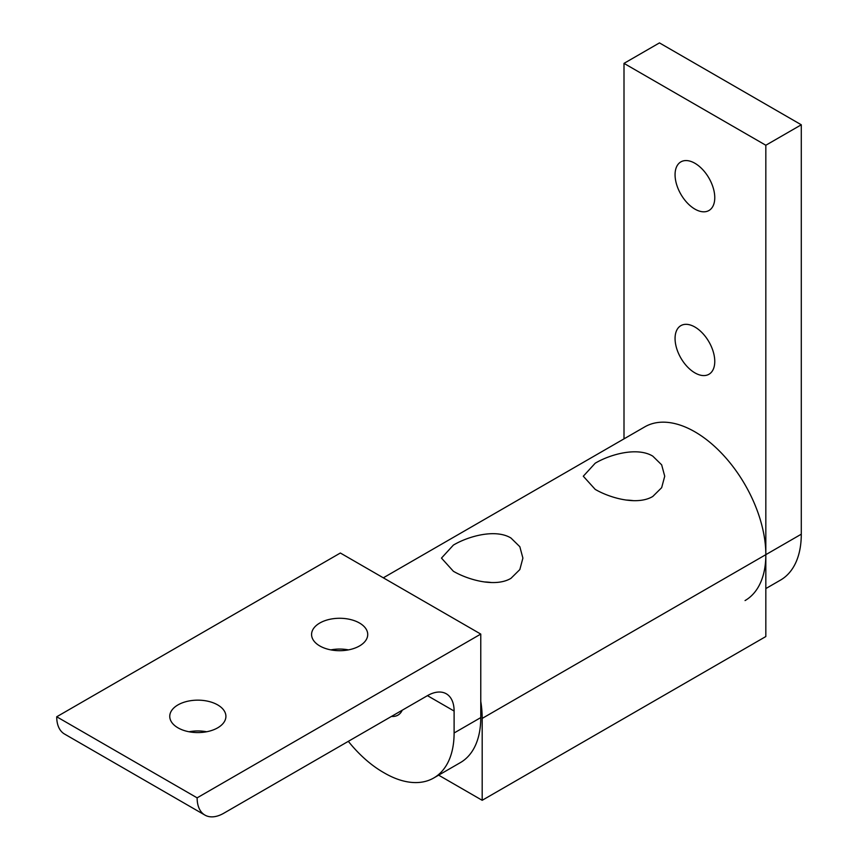 <?xml version="1.0" encoding="UTF-8"?>
<svg xmlns="http://www.w3.org/2000/svg" width="858" height="858" viewBox="0 0 858 858"><rect width="100%" height="100%" fill="white"/><g stroke="black" fill="none" stroke-linecap="round" stroke-linejoin="round"><path stroke-width="1.29" d="M510.971 578.324C495.731 587.526 468.672 580.158 453.389 571.278L441.473 558.097L453.389 545.087C468.629 536.046 495.699 528.657 510.971 538.03L519.83 546.707L522.897 558.097L519.83 569.573L510.971 578.324M652.799 496.45C637.558 505.641 610.488 498.284 595.216 489.392L583.29 476.222L595.216 463.202C610.456 454.161 637.526 446.782 652.799 456.156L661.657 464.832L664.725 476.222L661.657 487.687L652.799 496.45M633.547 500.686A40.712 23.509 0 0 0 626.168 500.064M491.731 582.571A40.712 23.509 0 0 0 484.341 581.949M480.77 701.308A100.279 57.894 60 0 1 482.185 718.414L482.185 800.3L438.642 775.16M383.322 577.82L644.776 426.866A100.279 57.894 60 0 1 722.05 453.732A100.279 57.894 60 0 1 765.829 554.654L765.829 636.539L482.185 800.3M217.685 727.831A28.078 16.216 180 0 1 187.087 731.348A28.078 16.216 180 0 1 169.755 716.366A28.078 16.216 180 0 1 177.971 704.901A28.078 16.216 180 0 1 208.58 701.394A28.078 16.216 180 0 1 225.911 716.366A28.078 16.216 180 0 1 217.685 727.831M359.502 645.956A28.078 16.216 180 0 1 328.904 649.463A28.078 16.216 180 0 1 311.572 634.491A28.078 16.216 180 0 1 319.798 623.026A28.078 16.216 180 0 1 350.396 619.508A28.078 16.216 180 0 1 367.728 634.491A28.078 16.216 180 0 1 359.502 645.956M402.241 710.199A28.078 16.216 60 0 1 397.94 715.143A28.078 16.216 60 0 1 391.516 716.398M348.455 649.881A28.078 16.216 0 0 0 348.016 649.796L348.016 649.796A28.078 16.216 0 0 0 330.845 649.881M206.639 731.767A28.078 16.216 0 0 0 189.028 731.767M433.751 777.981L460.414 762.59A98.273 56.746 -120 0 0 480.77 717.599L454.107 732.989A98.273 56.746 60 0 1 433.751 777.981A98.273 56.746 60 0 1 384.609 773.112L383.194 772.297A98.273 56.746 60 0 1 348.327 741.333M454.107 732.989L454.107 711.046A37.709 21.772 120 0 0 446.289 693.79A37.709 21.772 120 0 0 427.445 695.656L223.788 813.234A37.709 21.772 -60 0 1 204.933 815.1A37.709 21.772 -60 0 1 197.126 797.843L480.77 634.083L480.77 717.599M204.933 815.1L64.532 734.04A37.709 21.772 120 0 1 56.714 716.773L197.126 797.843M56.714 716.773L340.358 553.013L480.77 634.083M675.064 338.492A28.078 16.216 60 0 1 680.877 325.632A28.078 16.216 60 0 1 702.509 333.161A28.078 16.216 60 0 1 714.768 361.422A28.078 16.216 60 0 1 708.955 374.27A28.078 16.216 60 0 1 687.322 366.752A28.078 16.216 60 0 1 675.064 338.492M675.064 174.732A28.078 16.216 60 0 1 680.877 161.872A28.078 16.216 60 0 1 702.509 169.401A28.078 16.216 60 0 1 714.768 197.651A28.078 16.216 60 0 1 708.955 210.51A28.078 16.216 60 0 1 687.322 202.981A28.078 16.216 60 0 1 675.064 174.732M765.829 588.577L780.512 580.094A100.279 57.894 -120 0 0 801.286 534.191L801.286 124.785L765.829 145.249L765.829 554.654A100.279 57.894 60 0 1 745.055 600.568M624.002 438.856L624.002 63.374L765.829 145.249M801.286 124.785L659.459 42.9L624.002 63.374M801.286 534.191L482.185 718.414M427.445 695.656L454.107 711.046"/></g></svg>
